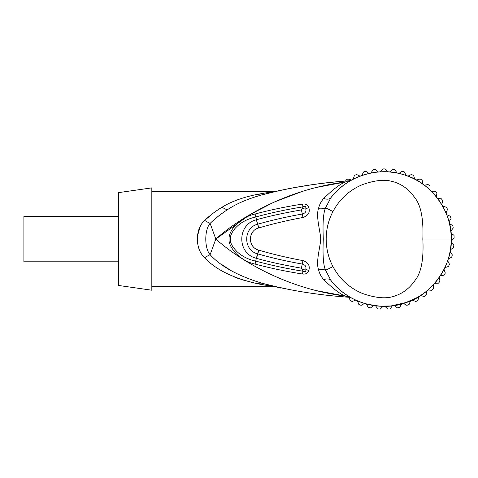 <?xml version="1.0" encoding="UTF-8"?>
<svg xmlns="http://www.w3.org/2000/svg" width="478" height="478" viewBox="0 0 478 478"><rect width="100%" height="100%" fill="white"/><g stroke="black" fill="none" stroke-linecap="round" stroke-linejoin="round"><path stroke-width="0.72" d="M446.715 214.718L450.3 216.235A70.123 70.123 0 0 1 451.041 218.518L449.033 221.858M449.493 223.68L452.827 225.688A70.123 70.123 0 0 1 453.246 228.054L450.796 231.077M450.993 232.947L454.016 235.397A70.123 70.123 0 0 1 454.1 237.799L451.256 240.452M451.19 242.334L453.843 245.178A70.123 70.123 0 0 1 453.592 247.568L450.401 249.797M450.079 251.655L452.308 254.84A70.123 70.123 0 0 1 451.728 257.17L448.262 258.939M447.677 260.725L449.445 264.197A70.123 70.123 0 0 1 448.543 266.419L444.869 267.686M444.038 269.383L445.311 273.058A70.123 70.123 0 0 1 444.11 275.137L440.286 275.884M439.234 277.443L439.975 281.261A70.123 70.123 0 0 1 438.499 283.155L434.61 283.358M433.355 284.757L433.558 288.646A70.123 70.123 0 0 1 431.831 290.313L427.953 289.973M426.507 291.186L426.173 295.057A70.123 70.123 0 0 1 424.231 296.474L420.437 295.595M418.453 296.826L418.836 296.593L417.963 300.387A70.123 70.123 0 0 1 415.842 301.51L412.209 300.118M410.488 300.883L409.096 304.516A70.123 70.123 0 0 1 406.838 305.34L403.438 303.452M401.628 303.972L399.739 307.372A70.123 70.123 0 0 1 397.391 307.874L394.284 305.532M392.42 305.795L390.078 308.902A70.123 70.123 0 0 1 387.682 309.069L384.927 306.314M383.045 306.314L380.297 309.069A70.123 70.123 0 0 1 377.901 308.902L375.559 305.795M373.694 305.532L370.587 307.874A70.123 70.123 0 0 1 368.239 307.372L366.351 303.972M364.541 303.452L361.135 305.34A70.123 70.123 0 0 1 358.882 304.516L357.484 300.883M355.769 300.118L352.131 301.51A70.123 70.123 0 0 1 350.015 300.387L349.31 297.352M351.258 180.26L351.706 180.015M351.689 180.027L351.001 180.409M348.092 182.142L345.809 183.648M345.188 184.078L343.049 185.655M339.978 188.153L338.358 189.599M337.874 190.053L336.829 191.063M333.787 194.247L331.224 197.3M301.893 191.553L274.037 202.128L250.382 214.365L215.817 239.042C238.516 218.727 285.509 189.413 345.289 182.022C340.228 183.934 333.046 189.396 323.743 198.424C321.15 201.328 319.394 204.745 318.473 208.677A9.476 4.822 -168.5 0 0 325.554 207.84L330.937 197.665C348.319 174.548 381.45 166.033 406.186 175.534C433.17 183.66 452.648 214.562 451.268 239.042C452.636 263.641 433.056 294.478 406.21 302.55C381.486 312.062 348.187 303.5 330.937 280.425L330.937 280.425C340.348 292.279 352.364 300.184 366.979 304.139L378.875 306.129L390.843 305.974L406.682 302.383C418.059 298.218 427.613 291.598 435.333 282.516C445.699 270.142 451.011 255.652 451.268 239.042L422.839 239.042C423.825 258.753 421.327 272.394 415.346 279.971C409.975 287.947 403.163 293.271 394.906 295.954C386.899 299.037 376.12 298.224 362.569 293.51C349.615 288.132 339.733 279.146 332.933 266.545C328.47 257.941 326.223 248.775 326.187 239.042C326.223 229.309 328.47 220.143 332.933 211.545C339.733 198.944 349.615 189.951 362.575 184.574C374.441 180.439 383.912 179.304 391.004 181.168C400.678 183.241 408.678 188.846 414.988 197.97C420.999 205.522 423.616 219.217 422.839 239.042M332.539 195.693L335.789 192.108M339.159 188.876L339.804 188.308M342.463 186.109L344.172 184.813M344.19 184.801L347.118 182.769M348.002 182.196L348.988 181.586M355.961 177.882L356.349 177.702M356.833 177.487L357.46 177.213M358.422 176.812L358.924 176.609M365.993 174.213L367.271 173.873M375.224 172.337L377.345 172.092M384.981 171.769L385.848 171.787M412.4 178.055L409.855 176.938M419.051 181.622L418.591 181.347M429.423 189.425L430.164 190.107M426.388 186.808L429.794 189.766M425.396 186.014L420.604 182.596M414.097 178.88L411.217 177.523M404.298 174.9L401.795 174.165M401.634 174.117L400.946 173.938M395.623 172.779L390.359 172.068M385.931 171.793L385.591 171.781M377.483 172.08L374.184 172.48M366.429 174.094L365.849 174.255M364.887 174.53L364.499 174.649M363.256 175.038L362.88 175.163M360.37 176.047L356.164 177.786M333.1 189.748L333.758 189.246M297.651 285.163L299.276 285.695M317.022 290.755L345.289 296.061A9.476 8.371 -59.6 0 1 346.054 296.025M347.859 181.001L345.289 182.022L317.022 187.334M334.415 289.333L332.443 287.822M338.113 288.258L337.534 287.708M335.365 285.545L334.504 284.625M263.551 283.633L265.212 284.051M277.085 286.896L286.274 288.867M297.961 291.102L305.502 292.381M330.083 295.661L348.36 297.238A9.476 9.476 0 0 1 352.208 298.344L352.089 298.278M230.462 270.243L222.264 264.86M151.825 191.666L272.884 191.666L277.043 191.2L262.344 194.767A18.953 11.072 -104.6 0 1 257.576 194.319L272.86 191.666L257.576 194.319C242.949 197.259 231.119 201.561 222.091 207.207C215.363 211.276 209.561 215.674 204.686 220.4C194.94 228.902 194.94 249.181 204.686 257.684L204.662 257.66C215.369 269.467 232.995 278.16 257.576 283.771L241.163 279.552M197.456 236.018L200.3 226.297M262.344 194.767C290.809 187.394 319.483 182.757 348.36 180.845C317.147 183.14 288.479 187.782 262.344 194.767C247.974 198.734 236.305 203.736 227.337 209.77C220.705 214.102 214.969 218.637 210.123 223.387A18.953 6.136 -143.1 0 1 204.686 220.4L213.152 213.212M240.267 279.248L234.608 277.109M257.576 283.771L272.86 286.418L257.576 283.771A18.953 11.072 104.6 0 1 262.344 283.317L277.025 286.884L262.344 283.317C288.479 290.301 317.147 294.944 348.36 297.238L345.289 296.061C285.515 288.676 238.516 259.357 215.817 239.042L210.123 223.387C204.321 229.769 204.357 248.369 210.123 254.702C220.824 266.491 238.235 276.027 262.344 283.317L280.586 288.061M271.982 286.28L269.018 285.79M266.861 285.426L264.226 284.972M259.674 284.159L259.273 284.081M231.657 202.248L234.913 200.856M151.825 187.872L151.825 290.212L118.658 285.474L118.658 192.61L151.825 187.872M118.658 261.789L23.9 261.789L23.9 216.301L118.658 216.301M257.576 194.319A18.953 11.072 75.4 0 0 257.911 194.45M218.291 216.235L220.161 214.783M346.311 180.989L329.193 182.524M312.206 184.681L294.209 187.669M278.997 190.764L277.091 191.188M352.178 179.758A9.476 9.476 0 0 0 352.208 179.746A9.476 9.476 68.6 0 1 348.36 180.845A9.476 9.476 0 0 0 350.225 180.535L350.183 180.547M263.306 194.522L276.415 191.343M276.905 191.23L263.509 194.468M345.289 182.028A9.476 8.371 -120.4 0 0 349.878 181.054M323.743 198.424A9.476 5.628 -142 0 0 330.931 197.671L333.435 194.654M318.473 208.677C315.665 216.642 320.666 232.541 320.678 239.042C320.642 245.656 315.665 261.514 318.473 269.407C319.394 273.344 321.15 276.762 323.743 279.666C333.052 288.688 340.234 294.155 345.289 296.061A9.476 8.371 120.4 0 1 349.902 297.053M302.478 204.082C305.633 203.682 307.718 204.781 308.74 207.368C310.264 212.292 308.334 215.662 302.95 217.484C287.541 220.322 272.854 223.794 258.891 227.904L258.688 227.964C247.718 230.677 247.706 247.401 258.688 250.119L258.873 250.173C272.848 254.29 287.541 257.767 302.956 260.606C308.328 262.416 310.258 265.786 308.74 270.721C307.689 273.326 305.603 274.42 302.478 274.002C286.137 271.462 270.339 268.152 255.085 264.077C248.231 262.637 241.993 259.225 236.359 253.842C231.053 247.974 228.627 243.039 229.076 239.03C228.819 235.576 230.504 231.471 234.124 226.709C239.866 220.095 246.851 215.865 255.085 214.007C270.339 209.938 286.137 206.627 302.478 204.082A9.476 0.484 82.4 0 1 302.927 206.872L302.443 208.516L301.409 209.908C283.352 213.069 268.391 216.349 256.525 219.743L255.085 214.007M323.743 279.666A9.476 5.628 142 0 1 330.937 280.425L325.554 270.249A9.476 0.347 -28 0 0 332.933 266.545M338.49 288.604L340.019 289.967M343.055 292.44L345.373 294.137M345.833 294.454L348.115 295.96M332.933 211.545A9.476 0.347 28 0 0 325.554 207.84C322.381 215.082 322.997 230.826 323.283 239.042C322.991 247.281 322.387 263.025 325.554 270.249A9.476 4.822 168.5 0 0 318.473 269.407M412.347 300.059L411.289 300.537M402.679 303.673L402.088 303.847M397.66 304.922L396.8 305.089M385.268 306.308L380.578 306.237L369.793 304.809M376.317 305.884L375.17 305.741M361.828 302.568L361.446 302.437M359.02 301.522L358.536 301.325M357.944 301.08L357.251 300.781M357.078 300.704L356.11 300.274M356.588 300.489L356.206 300.321M356.319 300.369L355.967 300.208M356.259 300.339L359.074 301.54M360.054 301.923L360.424 302.06M361.505 302.454L363.113 303.004M364.756 303.518L366.303 303.954M368.066 304.408L368.831 304.594M386.039 306.29L391.01 305.956M396.304 305.185L398.013 304.844M404.866 303.004L417.097 297.615M418.441 296.832L418.973 296.509M420.628 295.47L422.343 294.323M423.329 293.623L425.426 292.052M426.31 291.341L430.23 287.911M268.767 284.942L262.781 283.43M204.686 257.684A18.953 6.136 143.1 0 1 210.123 254.702L215.817 239.042M399.088 304.606L399.148 304.594A67.278 67.278 0 0 1 388.19 306.195M381.534 306.279A67.278 67.278 0 0 1 370.127 304.88M379.251 306.159L379.622 306.183M379.657 306.183L380.034 306.207M380.082 306.207L380.709 306.243M381.498 306.279L382.424 306.302M383.487 306.32L384.647 306.32M391.386 305.914L392.372 305.8M397.606 304.928L398.766 304.677M390.914 305.968L390.52 306.004M389.982 306.057L389.462 306.099M388.937 306.141L388.447 306.177M387.825 306.213L387.491 306.231M419.051 296.468L413.578 299.467M413.572 299.473L409.975 301.104M411.11 300.614L412.699 299.891M258.897 227.904L256.333 219.796C236.939 224.493 236.939 253.597 256.333 258.287L255.724 261.096C248.446 259.608 242.179 256.435 236.921 251.583C232.147 246.618 229.954 242.436 230.348 239.048C230.103 236.144 231.627 232.655 234.919 228.58C240.04 222.826 246.977 218.966 255.724 216.994C270.942 212.841 286.675 209.466 302.927 206.872C305.209 205.761 306.165 206.496 305.783 209.071C306.452 211.485 305.317 213.134 302.365 214.019C286.908 216.743 272.107 220.113 257.971 224.134L257.767 224.188C243.039 227.636 243.021 250.43 257.767 253.896L257.977 253.955C272.107 257.971 286.908 261.346 302.365 264.065C305.317 264.955 306.452 266.605 305.777 269.018C306.201 271.558 305.251 272.293 302.927 271.217C286.358 268.552 270.626 265.182 255.724 261.096L255.085 264.077M302.443 208.516A9.476 2.856 -166 0 0 305.783 209.071L308.74 207.368M302.95 217.484L302.365 214.019A9.476 0.568 -100.9 0 1 301.409 209.908M258.688 227.964L256.333 219.796M258.688 250.119L256.333 258.287M258.873 250.173L256.525 258.347C268.391 261.741 283.352 265.015 301.409 268.176L302.443 269.574L302.927 271.217A9.476 0.484 -82.3 0 1 302.478 274.002M302.956 260.606L301.409 268.176M308.74 270.721L305.777 269.018A9.476 2.856 166 0 0 302.443 269.574M379.251 171.931L379.604 171.907M380.118 171.877L380.661 171.847M381.414 171.811L382.579 171.781M383.326 171.769L384.724 171.769M385.895 171.793L387.204 171.841M387.192 171.841A67.278 67.278 0 0 1 388.536 171.919L389.719 172.008M391.339 172.164L395.975 172.839M395.981 172.839L396.931 173.018M397.804 173.197L399.148 173.496M345.69 181.031L345.815 180.224A70.123 70.123 0 0 1 347.853 178.951L351.527 180.075M353.236 179.202L354.377 175.48A70.123 70.123 0 0 1 356.57 174.506L360.095 176.149M361.864 175.504L363.507 171.978A70.123 70.123 0 0 1 365.819 171.315L369.082 173.436M370.922 173.042L373.043 169.78A70.123 70.123 0 0 1 375.421 169.445L378.355 172.002M380.237 171.871L382.788 168.931A70.123 70.123 0 0 1 385.19 168.931L387.742 171.865M389.624 171.996L392.558 169.445A70.123 70.123 0 0 1 394.936 169.78L397.057 173.042M398.897 173.436L402.159 171.315A70.123 70.123 0 0 1 404.466 171.978L406.115 175.504M407.883 176.149L411.409 174.506A70.123 70.123 0 0 1 413.601 175.48L414.743 179.202M416.404 180.087L420.126 178.951A70.123 70.123 0 0 1 422.158 180.224L422.767 184.066M424.291 185.171L428.139 184.562A70.123 70.123 0 0 1 429.973 186.103L430.045 189.999M431.395 191.308L435.291 191.236A70.123 70.123 0 0 1 436.898 193.022L436.42 196.882M437.579 198.37L441.445 198.842A70.123 70.123 0 0 1 442.783 200.832L441.78 204.59M442.718 206.221L446.476 207.231A70.123 70.123 0 0 1 447.533 209.388L446.01 212.973M222.091 207.207A18.953 9.494 -129.6 0 0 227.337 209.77M320.678 239.042L326.187 239.042M342.379 186.169L342.828 185.828M345.791 183.66L347.04 182.817M351.718 298.099L352.19 298.332M151.825 286.424L276.32 286.722M352.047 179.83L350.171 180.547M349.914 181.031L352.19 179.752M332.652 195.562L334.97 192.963M337.038 190.853L339.213 188.828M340.246 187.926L341.411 186.946M344.536 184.544L347.763 182.351M334.624 284.757L332.64 282.516M330.937 197.665C341.573 184.359 355.256 176.083 371.986 172.845C383.428 170.897 394.344 171.632 404.735 175.044C416.511 178.951 426.442 185.482 434.52 194.624C445.424 207.207 451.005 222.013 451.268 239.042M276.284 286.716L274.85 286.388M274.665 286.346L273.613 286.101M272.579 285.856L269.311 285.073M264.346 283.836L263.653 283.657M351.712 298.075L351.163 297.77M366.734 304.074L366.375 303.978M363.662 303.177L363.298 303.064M359.94 301.881L358.817 301.439M357.837 301.032L356.947 300.65M367.253 304.211L366.518 304.014M363.943 303.267L363.573 303.154M360.986 302.269L358.942 301.487M358.637 301.367L357.042 300.692M429.764 288.348L430.188 287.953M275.896 191.463L276.601 191.302M276.768 191.26L280.586 190.029M367.05 173.932L366.321 174.123M363.746 174.882L363.268 175.038M360.782 175.892L358.829 176.645M358.249 176.884L356.935 177.44M356.851 177.481L356.098 177.816M363.937 174.823L363.531 174.948M360.98 175.82L359.026 176.567M358.536 176.764L357.078 177.38M356.923 177.446L356.307 177.72M429.644 189.629L429.083 189.115M428.39 188.493L427.308 187.567M420.048 182.243L419.325 181.789M429.567 189.551L426.872 187.203M374.668 172.415L378.104 172.02"/></g></svg>
